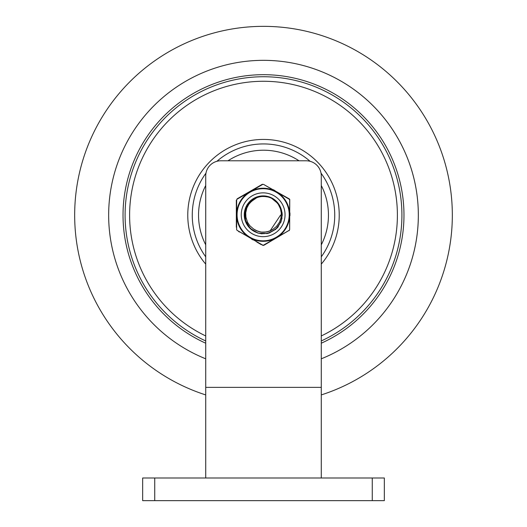 <?xml version="1.0" encoding="UTF-8"?>
<svg xmlns="http://www.w3.org/2000/svg" width="527" height="527" viewBox="0 0 527 527"><rect width="100%" height="100%" fill="white"/><g stroke="black" fill="none" stroke-linecap="round" stroke-linejoin="round"><path stroke-width="0.79" d="M384.341 500.65L142.659 500.65L142.659 477.996L384.341 477.996L384.341 500.65L384.341 477.996M244.284 213.876A19.262 19.262 0 0 1 264.429 195.925M205.721 175.893A15.105 15.105 0 0 1 220.826 160.788L306.174 160.788A15.105 15.105 0 0 1 321.279 175.893L321.279 387.365L205.721 387.365L205.721 175.893M321.279 477.996L321.279 387.365M205.721 477.996L205.721 387.365M205.721 394.921A188.811 188.811 0 0 1 263.5 26.35A188.811 188.811 0 0 1 321.279 394.921M263.5 60.335A154.826 154.826 0 0 1 321.279 358.808A154.826 154.826 0 0 0 283.183 61.593A154.826 154.826 0 0 0 205.721 358.808A154.826 154.826 0 0 1 263.5 60.335M321.279 343.209A140.478 140.478 0 0 0 283.282 76.086A140.478 140.478 0 0 0 205.721 343.209M321.279 244.838A64.953 64.953 0 0 0 321.279 185.491M299.02 160.788A64.953 64.953 0 0 0 227.98 160.788M205.721 185.491A64.953 64.953 0 0 0 205.721 244.838M246.972 224.021L248.968 227.012M244.752 215.049L244.772 214.318M252.914 230.635L252.341 230.227M245.075 218.633L244.791 213.982M245.654 209.403L247.631 205.187M250.575 201.584L254.324 198.817M258.638 197.058L261.142 196.564M267.874 196.933L270.311 197.697M273.164 199.101L278.276 203.626M251.498 229.568L248.322 226.162M248.757 226.748L246.076 222.084L244.91 217.572M245.015 218.297L244.89 212.915L246.017 208.402M244.93 212.585L245.766 209.087L247.255 205.813L251.372 200.866M248.421 204.021L250.826 201.354L253.691 199.186L257.637 197.355M264.317 196.433L266.853 196.723M247.716 225.279L247.334 224.66M244.798 216.511L244.759 215.78M249.936 228.112L247.17 224.364M245.404 220.055L244.759 215.444M245.266 210.813L246.748 206.755M249.554 202.631L251.939 200.405M257.242 197.493L259.699 196.808M266.445 196.65L268.908 197.217M274.929 200.306L276.827 201.979M250.457 228.626L252.841 230.589L248.125 225.885M262.518 196.439L263.586 196.413M271.583 198.244L272.531 198.732M278.829 204.371L279.284 205.049M258.961 196.973L261.814 196.492M268.203 197.012L270.937 197.954M273.454 199.278L277.558 202.757M245.951 221.768L244.871 217.236M255.575 198.172L258.276 197.157M264.653 196.452L267.512 196.854M253.263 230.872L249.225 227.315L247.163 224.364L245.608 220.754M244.778 216.175L246.899 206.452L253.079 199.581L255.443 198.238M261.063 196.578L263.922 196.419M270.239 197.671L272.828 198.903M247.005 224.067L245.154 219.015L245.542 209.786L246.57 207.111M249.785 202.381L252.479 200.003M257.558 197.381L260.358 196.683M266.774 196.703L268.533 197.105M271.221 198.08L276.55 201.703M282.017 218.079L280.726 222.552M278.375 226.57L277.215 227.947L269.442 232.947L266.662 233.639M262.011 233.85L257.453 232.908M244.752 215.108L244.844 213.31L247.993 204.621L254.916 198.495L256.893 197.618M262.123 196.466L266.076 196.597M279.046 204.687L280.048 206.353M272.96 229.304L276.425 226.524L279.494 222.183L280.911 218.138L281.286 213.092L280.443 208.778L278.315 204.364L275.522 201.07L271.53 198.224L278.651 204.114L282.083 212.697L282.248 215.161L281.003 221.874L275.674 229.423L267.38 233.507L258.144 233.132L250.213 228.389L245.51 220.438L245.174 211.202L249.297 202.928L256.866 197.625L258.928 196.979M263.902 196.419L268.171 197.006M256.794 230.8L260.549 231.92M265.101 232.104L268.915 231.294M271.53 198.224A18.748 18.748 0 0 0 255.47 198.224L251.965 200.629L249.034 203.863L246.794 208.093L245.74 212.789L245.905 217.17L247.598 222.368L249.969 225.866L253.625 229.021A17.016 17.016 0 0 0 273.375 229.021L271.853 229.983M253.935 229.238L257.407 231.05M261.82 232.097L265.733 232.032M270.114 230.839L280.516 215.161M267.005 231.814L270.713 230.576M260.509 231.913L261.484 232.058M268.875 231.307L272.419 229.653M254.449 229.574L257.98 231.261M262.433 232.143L266.339 231.939M270.674 230.589L273.381 229.014M256.148 230.51L257.051 230.912M264.396 232.157L265.358 232.078M257.94 231.248L259.231 231.636M266.3 231.946L267.268 231.755M254.976 229.891L256.438 230.648M263.045 232.17L264.89 232.124M271.227 230.325L272.097 229.851M268.19 231.518L269.468 231.096M257.268 230.997L258.421 231.406M254.363 229.515L255.608 230.24M253.612 229.014L256.669 230.747M249.225 227.526A18.88 18.88 0 0 1 256.656 197.566A18.88 18.88 0 0 1 277.419 202.408M282.11 203.811A21.903 21.903 0 0 1 274.093 233.731A21.903 21.903 0 0 1 244.179 225.714A21.903 21.903 0 0 1 252.196 195.794A21.903 21.903 0 0 1 282.11 203.811A21.903 21.903 0 0 1 274.093 233.731A21.903 21.903 0 0 1 244.179 225.714A21.903 21.903 0 0 1 252.196 195.794A21.903 21.903 0 0 1 282.11 203.811M240.582 227.796A26.054 26.054 0 0 0 276.174 237.328A26.054 26.054 0 0 0 285.713 201.736A26.054 26.054 0 0 0 250.114 192.197A26.054 26.054 0 0 0 240.582 227.796M288.77 198.6L289.751 199.404L289.198 198.85L289.646 199.904L289.646 229.62L289.264 230.286L263.526 245.147L262.762 245.147L237.025 230.286L236.643 229.62L236.643 199.904L237.025 199.239L262.762 184.384L263.526 184.384L289.264 199.239M289.646 229.62L289.751 199.404L289.666 229.634M258.171 186.677L262.762 184.384M289.198 198.85L263.526 184.384M236.333 201.156L236.643 199.904M262.387 184.239L237.861 198.402M262.762 184.364L237.091 198.85M289.283 199.232L263.526 184.364M263.902 245.286L289.283 230.299M237.005 230.299L263.144 245.49L237.025 230.286M236.623 199.898L236.623 229.634M236.333 200.155L236.333 227.223M289.955 212.928L289.955 215.675M261.254 244.633L256.866 242.097M253.079 239.91L251.531 239.014M239.39 232.012L238.659 231.59M236.333 219.509L236.333 218.613M236.333 215.938L236.333 215.036M236.333 213.251L236.333 202.803M273.388 189.72L274.975 190.636M289.198 230.681L289.264 230.286M252.196 195.794A21.903 21.903 0 0 1 285.048 214.766A21.903 21.903 0 0 1 252.196 233.731A21.903 21.903 0 0 1 252.196 195.794M253.704 198.415A18.88 18.88 0 0 1 282.024 214.766A18.88 18.88 0 0 1 253.704 231.116A18.88 18.88 0 0 1 253.704 198.415M372.26 500.65L372.26 477.996M154.74 477.996L154.74 500.65M321.279 340.949A138.423 138.423 0 0 0 283.302 78.167A138.423 138.423 0 0 0 205.721 340.949M321.279 256.833A71.237 71.237 0 0 0 321.029 173.152M310.133 161.315A71.237 71.237 0 0 0 216.867 161.315M205.971 173.152A71.237 71.237 0 0 0 205.721 256.833M321.279 264.119A75.73 75.73 0 0 0 315.554 160.162A75.73 75.73 0 0 0 211.446 160.162A75.73 75.73 0 0 0 205.721 264.119M321.279 335.949A133.891 133.891 0 0 0 368.254 131.776A133.891 133.891 0 0 0 158.746 131.776A133.891 133.891 0 0 0 205.721 335.949M240.16 201.492A26.541 26.541 0 0 0 280.206 235.095A26.541 26.541 0 0 0 280.206 194.43A26.541 26.541 0 0 0 240.16 201.492"/></g></svg>
